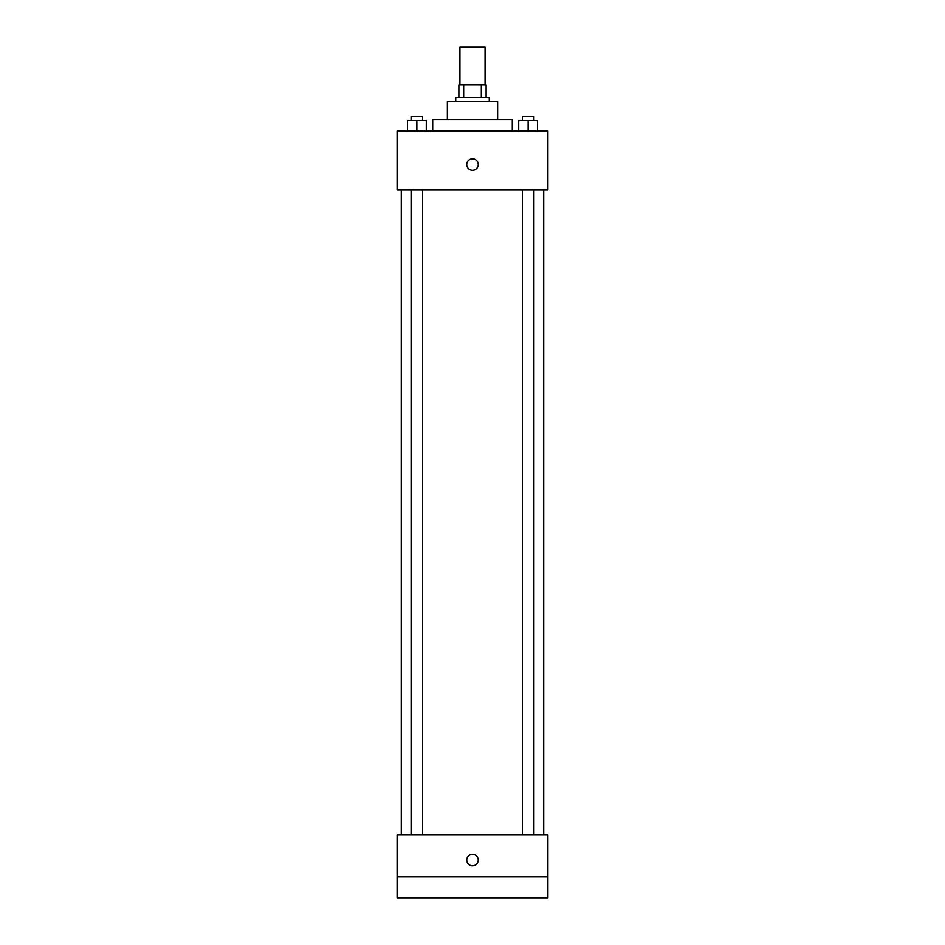 <?xml version="1.0" encoding="UTF-8"?>
<svg xmlns="http://www.w3.org/2000/svg" width="945" height="945" viewBox="0 0 945 945"><rect width="100%" height="100%" fill="white"/><g stroke="black" fill="none" stroke-linecap="round" stroke-linejoin="round"><path stroke-width="1.42" d="M485.068 84.956L485.068 47.25L459.931 47.25L459.931 84.956M463.676 97.524L463.676 84.956L458.88 84.956L458.88 97.524L458.88 84.956M463.676 84.956L486.12 84.956L486.12 97.524M481.324 97.524L481.324 84.956M455.738 101.717L455.738 97.524L489.262 97.524L489.262 101.717M447.363 119.519L447.363 101.717L497.637 101.717L497.637 119.519M432.704 131.048L432.704 119.519L512.296 119.519L512.296 131.048M397.089 131.048L547.911 131.048L547.911 189.697L397.089 189.697L397.089 131.048M472.5 170.324A5.764 5.764 0 0 1 467.515 161.678A5.764 5.764 0 0 1 477.485 161.678A5.764 5.764 0 0 1 472.5 170.324M397.089 834.907L547.911 834.907L547.911 897.75L397.089 897.75L397.089 834.907M472.5 865.809A5.764 5.764 0 0 1 467.515 857.162A5.764 5.764 0 0 1 477.485 857.162A5.764 5.764 0 0 1 472.5 865.809M397.089 876.806L547.911 876.806M518.71 131.048L518.71 120.57L537.563 120.57L537.563 131.048L537.563 120.57M528.137 131.048L528.137 120.57M533.925 120.57L533.925 116.377L522.361 116.377L522.361 120.57M407.437 131.048L407.437 120.57L426.289 120.57L426.289 131.048L426.289 120.57M416.863 131.048L416.863 120.57M422.639 120.57L422.639 116.377L411.075 116.377L411.075 120.57M543.729 834.907L543.729 189.697M401.271 834.907L401.271 189.697M522.361 189.697L522.361 834.907M533.925 189.697L533.925 834.907M422.639 834.907L422.639 189.697M411.075 834.907L411.075 189.697"/></g></svg>
